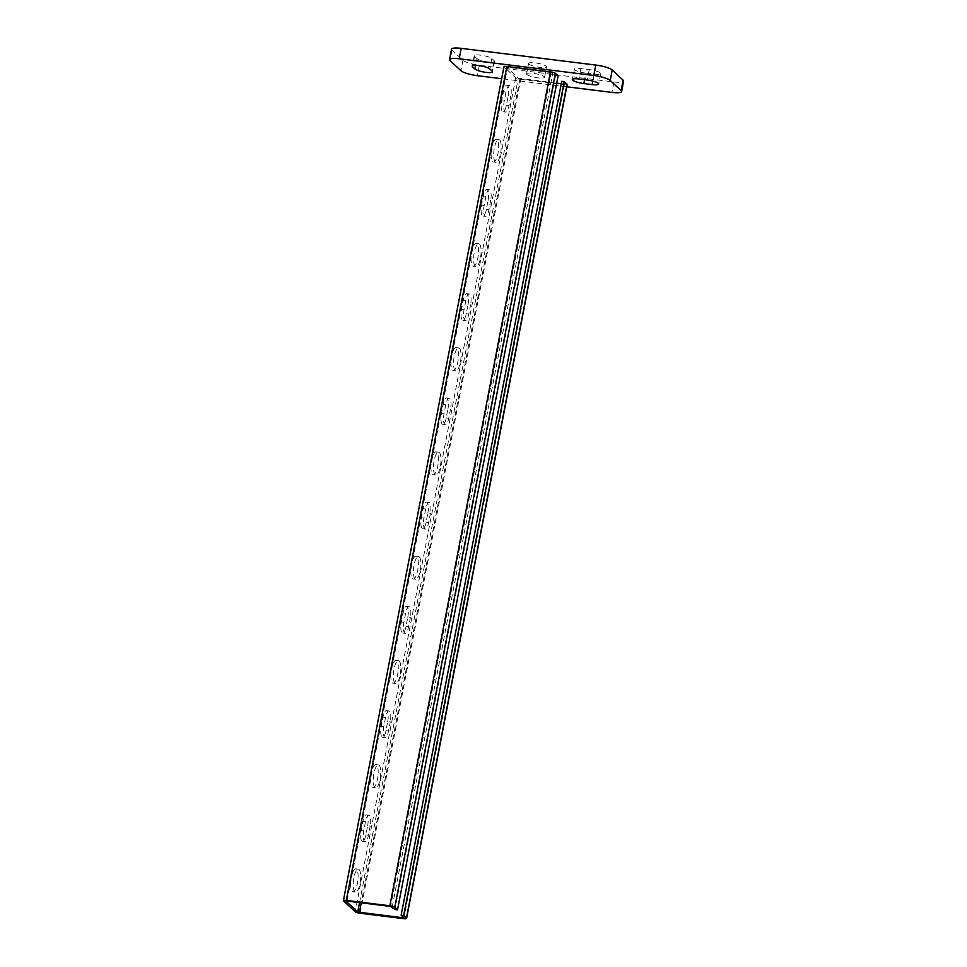 <?xml version="1.0" encoding="UTF-8"?>
<svg xmlns="http://www.w3.org/2000/svg" width="967" height="967" viewBox="0 0 967 967"><rect width="100%" height="100%" fill="white"/><g stroke="black" fill="none" stroke-linecap="round" stroke-linejoin="round"><path stroke-width="0.73" stroke-dasharray="4.83 3.63" d="M354.792 891.671A11.519 3.505 -82.9 0 1 353.62 878.93A11.519 3.505 -82.9 0 1 358.346 869.152A11.519 3.505 -82.9 0 1 360.401 881.022A11.519 3.505 -82.9 0 1 355.505 892.033A11.519 3.505 -82.9 0 1 354.792 891.671M352.23 891.344A11.519 3.505 97.1 0 0 352.943 891.707A11.519 3.505 97.1 0 0 357.838 880.707A11.519 3.505 97.1 0 0 355.783 868.837A11.519 3.505 97.1 0 0 351.057 878.616A11.519 3.505 97.1 0 0 352.23 891.344M367.641 825.794A8.812 2.683 97.1 0 0 366.36 814.855A8.812 2.683 97.1 0 0 362.915 821.394L361.162 830.52A8.812 2.683 97.1 0 0 362.432 841.459A8.812 2.683 97.1 0 0 365.889 834.908L367.641 825.794L370.204 826.108L368.451 835.234A8.812 2.683 -82.9 0 1 364.994 841.774A8.812 2.683 -82.9 0 1 363.725 830.834L365.478 821.708A8.812 2.683 -82.9 0 1 368.923 815.169A8.812 2.683 -82.9 0 1 370.204 826.108M374.87 787.428A11.519 3.505 -82.9 0 1 373.697 774.688A11.519 3.505 -82.9 0 1 378.423 764.921A11.519 3.505 -82.9 0 1 380.478 776.779A11.519 3.505 -82.9 0 1 375.583 787.791A11.519 3.505 -82.9 0 1 374.87 787.428M372.307 787.114A11.519 3.505 97.1 0 0 373.02 787.464A11.519 3.505 97.1 0 0 377.916 776.465A11.519 3.505 97.1 0 0 375.861 764.595A11.519 3.505 97.1 0 0 371.135 774.374A11.519 3.505 97.1 0 0 372.307 787.114M387.719 721.551A8.812 2.683 97.1 0 0 386.437 710.612A8.812 2.683 97.1 0 0 382.992 717.151L381.228 726.277A8.812 2.683 97.1 0 0 382.509 737.217A8.812 2.683 97.1 0 0 385.966 730.677L387.719 721.551L390.281 721.865L388.529 730.992A8.812 2.683 -82.9 0 1 385.071 737.531A8.812 2.683 -82.9 0 1 383.79 726.592L385.555 717.466A8.812 2.683 -82.9 0 1 389 710.926A8.812 2.683 -82.9 0 1 390.281 721.865M394.947 683.186A11.519 3.505 -82.9 0 1 393.774 670.445A11.519 3.505 -82.9 0 1 398.489 660.679A11.519 3.505 -82.9 0 1 400.556 672.536A11.519 3.505 -82.9 0 1 395.66 683.548A11.519 3.505 -82.9 0 1 394.947 683.186M392.372 682.871A11.519 3.505 97.1 0 0 393.098 683.222A11.519 3.505 97.1 0 0 397.993 672.222A11.519 3.505 97.1 0 0 395.926 660.352A11.519 3.505 97.1 0 0 391.212 670.131A11.519 3.505 97.1 0 0 392.372 682.871M407.796 617.309A8.812 2.683 97.1 0 0 406.515 606.369A8.812 2.683 97.1 0 0 403.058 612.909L401.305 622.035A8.812 2.683 97.1 0 0 402.586 632.974A8.812 2.683 97.1 0 0 406.031 626.435L407.796 617.309L410.359 617.623L408.594 626.749A8.812 2.683 -82.9 0 1 405.149 633.288A8.812 2.683 -82.9 0 1 403.868 622.349L405.62 613.223A8.812 2.683 -82.9 0 1 409.077 606.684A8.812 2.683 -82.9 0 1 410.359 617.623M415.012 578.943A11.519 3.505 -82.9 0 1 413.84 566.203A11.519 3.505 -82.9 0 1 418.566 556.436A11.519 3.505 -82.9 0 1 420.621 568.306A11.519 3.505 -82.9 0 1 415.725 579.306A11.519 3.505 -82.9 0 1 415.012 578.943M412.45 578.629A11.519 3.505 97.1 0 0 413.163 578.979A11.519 3.505 97.1 0 0 418.058 567.98A11.519 3.505 97.1 0 0 416.003 556.11A11.519 3.505 97.1 0 0 411.277 565.888A11.519 3.505 97.1 0 0 412.45 578.629M427.861 513.066A8.812 2.683 97.1 0 0 426.58 502.127A8.812 2.683 97.1 0 0 423.135 508.666L421.382 517.792A8.812 2.683 97.1 0 0 422.664 528.731A8.812 2.683 97.1 0 0 426.109 522.192L427.861 513.066L430.424 513.392L428.671 522.506A8.812 2.683 -82.9 0 1 425.226 529.058A8.812 2.683 -82.9 0 1 423.945 518.107L425.698 508.993A8.812 2.683 -82.9 0 1 429.155 502.441A8.812 2.683 -82.9 0 1 430.424 513.392M435.09 474.7A11.519 3.505 -82.9 0 1 433.917 461.96A11.519 3.505 -82.9 0 1 438.643 452.193A11.519 3.505 -82.9 0 1 440.698 464.063A11.519 3.505 -82.9 0 1 435.803 475.063A11.519 3.505 -82.9 0 1 435.09 474.7M432.527 474.386A11.519 3.505 97.1 0 0 433.24 474.749A11.519 3.505 97.1 0 0 438.136 463.737A11.519 3.505 97.1 0 0 436.081 451.879A11.519 3.505 97.1 0 0 431.355 461.646A11.519 3.505 97.1 0 0 432.527 474.386M447.939 408.823A8.812 2.683 97.1 0 0 446.657 397.884A8.812 2.683 97.1 0 0 443.212 404.424L441.448 413.55A8.812 2.683 97.1 0 0 442.729 424.489A8.812 2.683 97.1 0 0 446.186 417.949L447.939 408.823L450.501 409.15L448.748 418.264A8.812 2.683 -82.9 0 1 445.291 424.815A8.812 2.683 -82.9 0 1 444.01 413.864L445.775 404.75A8.812 2.683 -82.9 0 1 449.22 398.199A8.812 2.683 -82.9 0 1 450.501 409.15M455.167 370.458A11.519 3.505 -82.9 0 1 453.994 357.717A11.519 3.505 -82.9 0 1 458.721 347.951A11.519 3.505 -82.9 0 1 460.775 359.821A11.519 3.505 -82.9 0 1 455.88 370.82A11.519 3.505 -82.9 0 1 455.167 370.458M452.604 370.143A11.519 3.505 97.1 0 0 453.318 370.506A11.519 3.505 97.1 0 0 458.213 359.494A11.519 3.505 97.1 0 0 456.146 347.637A11.519 3.505 97.1 0 0 451.432 357.403A11.519 3.505 97.1 0 0 452.604 370.143M468.016 304.581A8.812 2.683 97.1 0 0 466.735 293.642A8.812 2.683 97.1 0 0 463.278 300.181L461.525 309.307A8.812 2.683 97.1 0 0 462.806 320.246A8.812 2.683 97.1 0 0 466.251 313.707L468.016 304.581L470.578 304.907L468.814 314.021A8.812 2.683 -82.9 0 1 465.369 320.573A8.812 2.683 -82.9 0 1 464.087 309.621L465.852 300.507A8.812 2.683 -82.9 0 1 469.297 293.956A8.812 2.683 -82.9 0 1 470.578 304.907M475.232 266.215A11.519 3.505 -82.9 0 1 474.06 253.475A11.519 3.505 -82.9 0 1 478.786 243.708A11.519 3.505 -82.9 0 1 480.841 255.578A11.519 3.505 -82.9 0 1 475.945 266.578A11.519 3.505 -82.9 0 1 475.232 266.215M472.67 265.901A11.519 3.505 97.1 0 0 473.383 266.263A11.519 3.505 97.1 0 0 478.278 255.264A11.519 3.505 97.1 0 0 476.223 243.394A11.519 3.505 97.1 0 0 471.497 253.161A11.519 3.505 97.1 0 0 472.67 265.901M488.081 200.35A8.812 2.683 97.1 0 0 486.812 189.399A8.812 2.683 97.1 0 0 483.355 195.95L481.602 205.064A8.812 2.683 97.1 0 0 482.884 216.016A8.812 2.683 97.1 0 0 486.328 209.464L488.081 200.35L490.644 200.665L488.891 209.779A8.812 2.683 -82.9 0 1 485.446 216.33A8.812 2.683 -82.9 0 1 484.165 205.391L485.918 196.265A8.812 2.683 -82.9 0 1 489.375 189.713A8.812 2.683 -82.9 0 1 490.644 200.665M495.309 161.985A11.519 3.505 -82.9 0 1 494.137 149.244A11.519 3.505 -82.9 0 1 498.863 139.466A11.519 3.505 -82.9 0 1 500.918 151.335A11.519 3.505 -82.9 0 1 496.023 162.335A11.519 3.505 -82.9 0 1 495.309 161.985M492.747 161.658A11.519 3.505 97.1 0 0 493.46 162.021A11.519 3.505 97.1 0 0 498.356 151.021A11.519 3.505 97.1 0 0 496.301 139.151A11.519 3.505 97.1 0 0 491.574 148.918A11.519 3.505 97.1 0 0 492.747 161.658M508.158 96.108A8.812 2.683 97.1 0 0 506.877 85.156A8.812 2.683 97.1 0 0 503.432 91.708L501.68 100.822A8.812 2.683 97.1 0 0 502.949 111.773A8.812 2.683 97.1 0 0 506.406 105.222L508.158 96.108L510.721 96.422L508.968 105.548A8.812 2.683 -82.9 0 1 505.511 112.087A8.812 2.683 -82.9 0 1 504.242 101.148L505.995 92.022A8.812 2.683 -82.9 0 1 509.44 85.483A8.812 2.683 -82.9 0 1 510.721 96.422M558.104 75.885L555.542 75.571L551.166 72.537L506.623 67.207L518.312 78.134L556.702 83.198M555.542 75.571L394.947 909.5M567.17 84.467A4.061 0.834 10.9 0 1 564.269 84.721L520.693 79.306A4.061 0.834 10.9 0 1 515.749 77.819L504.121 66.989A4.061 0.834 10.9 0 1 503.964 66.699M561.259 83.754L564.498 83.96L561.73 81.325M528.925 64.088A9.15 1.874 -169.1 0 0 538.643 67.243A9.15 1.874 -169.1 0 0 546.56 66.892A9.15 1.874 -169.1 0 0 537.93 63.326A9.15 1.874 -169.1 0 0 528.586 63.435A9.15 1.874 -169.1 0 0 528.925 64.088M526.918 74.507A9.15 1.874 10.9 0 1 526.58 73.855A9.15 1.874 10.9 0 1 535.923 73.746A9.15 1.874 10.9 0 1 544.554 77.312A9.15 1.874 10.9 0 1 536.625 77.674A9.15 1.874 10.9 0 1 526.918 74.507M476.924 58.588A9.15 1.874 -169.1 0 0 486.631 61.743A9.15 1.874 -169.1 0 0 494.56 61.392A9.15 1.874 -169.1 0 0 494.222 60.728L491.852 58.528A9.15 1.874 -169.1 0 0 482.146 55.373A9.15 1.874 -169.1 0 0 474.217 55.735A9.15 1.874 -169.1 0 0 474.555 56.388L476.924 58.588L475.619 65.357M585.845 73.129L594.173 74.169A9.15 1.874 -169.1 0 0 600.7 73.613A9.15 1.874 -169.1 0 0 589.266 69.6L580.937 68.56A9.15 1.874 -169.1 0 0 574.41 69.116A9.15 1.874 -169.1 0 0 585.845 73.129L584.588 79.693M451.529 49.172A13.55 2.768 -169.1 0 0 452.024 50.139L462.927 60.292A13.55 2.768 -169.1 0 0 479.39 65.272L613.948 81.977A13.55 2.768 -169.1 0 0 623.618 81.155M566.722 86.788L501.655 78.702M362.915 821.394L365.478 821.708M365.889 834.908L368.451 835.234M361.162 830.52L363.725 830.834M382.992 717.151L385.555 717.466M385.966 730.677L388.529 730.992M381.228 726.277L383.79 726.592M403.058 612.909L405.62 613.223M406.031 626.435L408.594 626.749M401.305 622.035L403.868 622.349M423.135 508.666L425.698 508.993M426.109 522.192L428.671 522.506M421.382 517.792L423.945 518.107M443.212 404.424L445.775 404.75M446.186 417.949L448.748 418.264M441.448 413.55L444.01 413.864M463.278 300.181L465.852 300.507M466.251 313.707L468.814 314.021M461.525 309.307L464.087 309.621M483.355 195.95L485.918 196.265M486.328 209.464L488.891 209.779M481.602 205.064L484.165 205.391M503.432 91.708L505.995 92.022M506.406 105.222L508.968 105.548M501.68 100.822L504.242 101.148M392.227 906.961L552.81 73.033M551.166 72.537L390.583 906.466M564.269 84.721L403.674 918.65M564.45 83.863L403.868 917.792M403.118 917.103L563.531 84.044M519.968 78.629L361.247 902.827M347.008 901.063L507.59 67.134M360.099 913.247L520.693 79.306M515.749 77.819L355.167 911.748M359.543 902.622L518.312 78.134M343.527 900.918L504.121 66.989M506.684 67.303L346.126 901.075M494.222 60.728L492.215 71.159M474.555 56.388L472.766 65.671M491.852 58.528L489.846 68.959M594.173 74.169L592.844 81.095M580.937 68.56L578.931 78.992M589.266 69.6L587.259 80.019M613.948 81.977L611.942 92.397M479.39 65.272L477.372 75.692M462.927 60.292L460.921 70.724M452.024 50.139L450.018 60.57M352.943 891.707L355.505 892.033M355.783 868.837L358.346 869.152M366.36 814.855L368.923 815.169M362.432 841.459L364.994 841.774M373.02 787.464L375.583 787.791M375.861 764.595L378.423 764.921M386.437 710.612L389 710.926M382.509 737.217L385.071 737.531M393.098 683.222L395.66 683.548M395.926 660.352L398.489 660.679M406.515 606.369L409.077 606.684M402.586 632.974L405.149 633.288M413.163 578.979L415.725 579.306M416.003 556.11L418.566 556.436M426.58 502.127L429.155 502.441M422.664 528.731L425.226 529.058M433.24 474.749L435.803 475.063M436.081 451.879L438.643 452.193M446.657 397.884L449.22 398.199M442.729 424.489L445.291 424.815M453.318 370.506L455.88 370.82M456.146 347.637L458.721 347.951M466.735 293.642L469.297 293.956M462.806 320.246L465.369 320.573M473.383 266.263L475.945 266.578M476.223 243.394L478.786 243.708M486.812 189.399L489.375 189.713M482.884 216.016L485.446 216.33M493.46 162.021L496.023 162.335M496.301 139.151L498.863 139.466M506.877 85.156L509.44 85.483M502.949 111.773L505.511 112.087M564.498 83.96L403.916 917.888M346.041 901.147L506.623 67.207M544.554 77.312L546.56 66.892M526.58 73.855L528.586 63.435M494.56 61.392L492.554 71.812M474.217 55.735L472.21 66.155M574.41 69.116L572.391 79.548M600.7 73.613L598.694 84.032"/><path stroke-width="1.45" d="M343.382 900.628L503.964 66.699A4.061 0.834 10.9 0 1 506.865 66.457L550.441 71.86A4.061 0.834 10.9 0 1 555.372 73.359L558.104 75.885L397.522 909.826L394.79 907.288A4.061 0.834 -169.1 0 0 389.858 905.789L346.283 900.386A4.061 0.834 -169.1 0 0 343.382 900.628A4.061 0.834 -169.1 0 0 343.527 900.918L355.167 911.748A4.061 0.834 -169.1 0 0 360.099 913.247L403.674 918.65A4.061 0.834 -169.1 0 0 406.575 918.408A4.061 0.834 -169.1 0 0 406.43 918.106L403.698 915.58L564.293 81.639L567.013 84.177A4.061 0.834 10.9 0 1 567.17 84.467L406.575 918.408M397.522 909.826L394.947 909.5L390.583 906.466L347.008 901.063L346.089 901.244L357.73 912.062L359.543 902.622M564.293 81.639L561.73 81.325L401.136 915.253L403.916 917.888L357.73 912.062M401.136 915.253L403.698 915.58M556.702 83.198L561.259 83.754M492.215 71.159A9.15 1.874 10.9 0 1 492.554 71.812A9.15 1.874 10.9 0 1 484.624 72.174A9.15 1.874 10.9 0 1 474.918 69.008L472.549 66.808A9.15 1.874 10.9 0 1 472.21 66.155A9.15 1.874 10.9 0 1 480.14 65.792A9.15 1.874 10.9 0 1 489.846 68.959L492.215 71.159M592.167 84.588L583.838 83.561A9.15 1.874 10.9 0 1 572.391 79.548A9.15 1.874 10.9 0 1 578.931 78.992L587.259 80.019A9.15 1.874 10.9 0 1 598.694 84.032A9.15 1.874 10.9 0 1 592.167 84.588L592.844 81.095M501.655 78.702L477.372 75.692A13.55 2.768 10.9 0 1 460.921 70.724L450.018 60.57A13.55 2.768 10.9 0 1 449.522 59.591A13.55 2.768 10.9 0 1 459.192 58.769L593.75 75.474A13.55 2.768 10.9 0 1 610.213 80.454L621.116 90.608A13.55 2.768 10.9 0 1 621.612 91.575A13.55 2.768 10.9 0 1 611.942 92.397L566.722 86.788M621.612 91.575L623.618 81.155A13.55 2.768 -169.1 0 0 623.123 80.176L612.22 70.023A13.55 2.768 -169.1 0 0 595.757 65.055L461.199 48.35A13.55 2.768 -169.1 0 0 451.529 49.172L449.522 59.591M555.372 73.359L394.79 907.288M389.858 905.789L550.441 71.86M406.43 918.106L567.013 84.177M402.949 917.973L403.118 917.103M361.247 902.827L359.373 912.57M506.865 66.457L346.283 900.386M475.619 65.357L474.918 69.008M472.766 65.671L472.549 66.808M584.588 79.693L583.838 83.561M623.123 80.176L621.116 90.608M461.199 48.35L459.192 58.769M595.757 65.055L593.75 75.474M612.22 70.023L610.213 80.454"/></g></svg>
